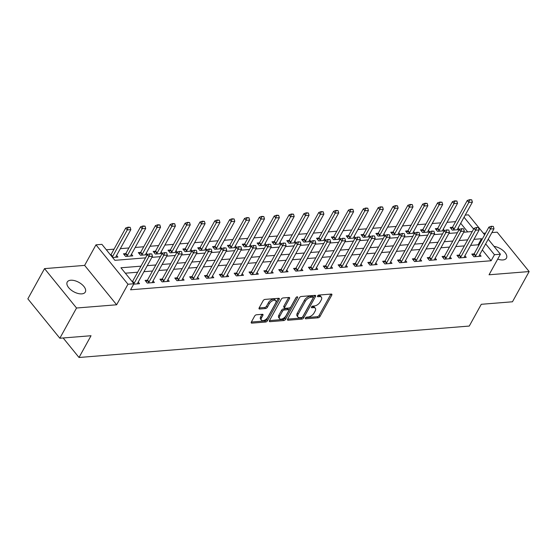 <?xml version="1.0" encoding="UTF-8"?>
<svg xmlns="http://www.w3.org/2000/svg" width="557" height="557" viewBox="0 0 557 557"><rect width="100%" height="100%" fill="white"/><g stroke="black" fill="none" stroke-linecap="round" stroke-linejoin="round"><path stroke-width="0.84" d="M305.41 318.033A1.107 0.585 140.9 0 0 305.368 318.667A1.107 0.585 140.9 0 0 305.765 318.799L318.158 317.796A1.587 0.836 140.9 0 0 319.976 316.515L331.77 295.154A1.587 0.836 140.9 0 0 331.833 294.249A1.587 0.836 140.9 0 0 331.262 294.061L318.869 295.064A1.107 0.585 140.9 0 0 317.594 295.955A1.107 0.585 140.9 0 0 317.553 296.589A1.107 0.585 140.9 0 0 317.956 296.721L319.558 296.596A5.069 2.674 140.9 0 1 321.396 297.194A5.069 2.674 140.9 0 1 321.194 300.091L320.205 301.873A5.069 2.674 140.9 0 1 314.378 305.967L312.776 306.099A1.107 0.585 140.9 0 0 311.502 306.998A1.107 0.585 140.9 0 0 311.46 307.631A1.107 0.585 140.9 0 0 311.857 307.756L313.466 307.631A5.069 2.674 140.9 0 1 315.304 308.23A5.069 2.674 140.9 0 1 315.102 311.126L314.113 312.909A5.069 2.674 140.9 0 1 308.286 317.003L306.684 317.135A1.107 0.585 140.9 0 0 305.41 318.033M81.809 293.866A10.325 5.347 28.9 0 0 85.318 292.042A10.325 5.347 28.9 0 0 81.663 284.251A10.325 5.347 28.9 0 0 70.739 280.234A10.325 5.347 28.9 0 0 67.23 282.058A10.325 5.347 28.9 0 0 70.885 289.849A10.325 5.347 28.9 0 0 81.809 293.866M497.714 259.102A10.325 5.347 28.9 0 0 502.943 259.938A10.325 5.347 28.9 0 0 506.452 258.121A10.325 5.347 28.9 0 0 503.758 251.165A10.325 5.347 28.9 0 0 494.031 246.389M256.485 314.775A1.587 0.836 140.9 0 0 254.66 316.049L251.353 322.043A1.587 0.836 140.9 0 0 251.291 322.949A1.587 0.836 140.9 0 0 251.868 323.137L265.626 322.03A1.587 0.836 140.9 0 0 267.444 320.748L279.238 299.387A1.587 0.836 140.9 0 0 279.301 298.482A1.587 0.836 140.9 0 0 278.73 298.294L264.965 299.401A1.587 0.836 140.9 0 0 263.148 300.683L259.151 307.924A1.587 0.836 140.9 0 0 259.089 308.829A1.587 0.836 140.9 0 0 259.659 309.017L265.55 308.543A1.587 0.836 140.9 0 0 267.374 307.262L269.351 303.669A4.24 2.235 140.9 0 1 272.665 300.683A4.24 2.235 140.9 0 1 275.764 300.745A4.24 2.235 140.9 0 1 275.59 303.168L267.826 317.232A4.24 2.235 140.9 0 1 264.519 320.219A4.24 2.235 140.9 0 1 261.421 320.157A4.24 2.235 140.9 0 1 261.588 317.734L262.883 315.387A1.587 0.836 140.9 0 0 262.946 314.482A1.587 0.836 140.9 0 0 262.375 314.294L256.485 314.775M59.843 338.238L27.85 298.844L44.539 268.62L76.532 308.014L59.843 338.238L91.028 335.732L79.017 357.49L469.266 326.061L481.283 304.296L512.461 301.783L529.15 271.558L489.053 274.782L500.402 254.229L494.463 254.709L491.128 260.753L130.575 289.793L133.91 283.75L127.971 284.23L95.978 244.836L101.917 244.356L114.888 260.328L145.565 257.856M76.532 308.014L116.629 304.783L127.971 284.23M287.621 319.126A1.587 0.836 140.9 0 0 287.558 320.031A1.587 0.836 140.9 0 0 288.129 320.219L301.887 319.112A1.587 0.836 140.9 0 0 303.711 317.831L315.506 296.463A1.587 0.836 140.9 0 0 315.568 295.558A1.587 0.836 140.9 0 0 314.99 295.37L301.233 296.484A1.587 0.836 140.9 0 0 299.415 297.765L287.621 319.126L301.024 318.047A1.587 0.836 140.9 0 0 302.848 316.766L314.642 295.405L315.506 296.463M283.757 320.567L269.999 321.674A1.587 0.836 140.9 0 1 269.421 321.486A1.587 0.836 140.9 0 1 269.484 320.588L281.278 299.22A1.587 0.836 140.9 0 1 283.102 297.939L288.992 297.466A1.587 0.836 140.9 0 1 289.563 297.654A1.587 0.836 140.9 0 1 289.501 298.559L284.718 307.227A1.587 0.836 140.9 0 0 284.655 308.125A1.587 0.836 140.9 0 0 285.226 308.313L289.132 308A1.587 0.836 140.9 0 0 290.956 306.719L295.934 297.703A1.107 0.585 140.9 0 1 296.804 296.923A1.107 0.585 140.9 0 1 297.612 296.937A1.107 0.585 140.9 0 1 297.57 297.57L285.581 319.286A1.587 0.836 140.9 0 1 283.757 320.567L282.893 319.502L269.491 320.581M529.15 271.558L497.157 232.165L491.887 232.589M491.128 260.753L482.32 249.919M478.742 245.505L478.157 244.788L470.63 245.393M464.329 245.902L455.779 246.584M449.485 247.092L440.935 247.781M434.634 248.29L426.084 248.979M419.783 249.487L411.233 250.177M404.932 250.685L396.382 251.374M390.081 251.875L381.531 252.565M375.23 253.073L366.687 253.762M360.386 254.27L351.836 254.96M345.535 255.468L336.985 256.157M330.684 256.666L322.134 257.355M315.833 257.856L307.283 258.545M300.982 259.054L292.432 259.743M286.138 260.251L277.588 260.941M271.287 261.449L262.737 262.138M256.436 262.646L247.886 263.336M241.585 263.837L233.035 264.526M226.734 265.035L218.184 265.724M211.89 266.232L203.34 266.921M197.039 267.43L188.489 268.119M182.188 268.627L173.638 269.316M167.337 269.818L158.787 270.507M152.486 271.015L143.936 271.705M137.642 272.213L125.346 273.202M474.091 253.901L471.786 254.089L473.951 256.749L481.081 256.178L479.765 254.556M459.24 255.099L456.942 255.287L459.1 257.947L466.23 257.369L464.914 255.754M444.389 256.297L442.091 256.478L444.249 259.144L451.379 258.566L450.063 256.944M429.538 257.494L427.24 257.675L429.398 260.342L436.528 259.764L435.212 258.142M414.687 258.685L412.389 258.873L414.554 261.532L421.677 260.961L420.361 259.339M399.842 259.882L397.538 260.07L399.703 262.73L406.833 262.159L405.51 260.537M384.991 261.08L382.687 261.268L384.852 263.927L391.982 263.35L390.666 261.734M370.14 262.277L367.843 262.458L370.001 265.125L377.131 264.547L375.815 262.925M355.289 263.475L352.992 263.656L355.15 266.323L362.28 265.745L360.964 264.122M340.438 264.666L338.141 264.853L340.306 267.513L347.429 266.942L346.113 265.32M325.587 265.863L323.29 266.051L325.455 268.711L332.578 268.14L331.262 266.518M310.743 267.061L308.439 267.249L310.604 269.908L317.734 269.33L316.418 267.715M295.892 268.258L293.595 268.439L295.753 271.106L302.883 270.528L301.567 268.906M281.041 269.456L278.744 269.637L280.902 272.296L288.032 271.725L286.716 270.103M266.19 270.646L263.893 270.834L266.058 273.494L273.181 272.923L271.865 271.301M251.339 271.844L249.042 272.032L251.207 274.692L258.33 274.121L257.014 272.498M236.495 273.041L234.191 273.229L236.356 275.889L243.486 275.311L242.17 273.696M221.644 274.239L219.347 274.42L221.505 277.087L228.635 276.509L227.319 274.886M206.793 275.437L204.496 275.618L206.654 278.277L213.784 277.706L212.468 276.084M191.942 276.627L189.645 276.815L191.803 279.475L198.933 278.904L197.617 277.282M177.091 277.825L174.794 278.013L176.959 280.672L184.082 280.101L182.766 278.479M162.247 279.022L159.943 279.21L162.108 281.87L169.237 281.292L167.922 279.677M147.396 280.22L145.099 280.401L147.257 283.067L154.386 282.49L153.071 280.867M132.545 281.417L132.044 281.452M138.22 282.065L139.535 283.687L133.687 284.161M455.598 221.644L447.048 222.334M440.747 222.842L432.197 223.531M425.896 224.039L417.346 224.729M411.045 225.237L402.495 225.926M396.201 226.434L387.651 227.117M381.35 227.625L372.8 228.314M366.499 228.823L357.949 229.512M351.648 230.02L343.098 230.709M336.797 231.218L328.247 231.907M321.946 232.408L313.403 233.098M307.102 233.606L298.552 234.295M292.251 234.803L283.701 235.493M277.4 236.001L268.85 236.69M262.549 237.198L253.999 237.888M247.698 238.389L239.148 239.078M232.854 239.587L224.304 240.276M218.003 240.784L209.453 241.473M203.152 241.982L194.602 242.671M188.301 243.179L179.751 243.869M173.45 244.37L164.9 245.059M158.606 245.567L150.056 246.257M143.755 246.765L135.205 247.454M128.904 247.962L120.354 248.652M114.053 249.16L106.317 249.78M467.699 231.907L460.702 223.301M452.472 227.284L450.167 227.472L452.333 230.132L459.149 229.581M458.139 227.938L459.365 229.442M437.621 228.481L435.316 228.669L437.482 231.329L444.298 230.779M443.295 229.136L444.514 230.64M422.77 229.679L420.472 229.867L422.631 232.527L429.447 231.977M428.444 230.333L429.67 231.837M407.919 230.877L405.621 231.058L407.78 233.724L414.596 233.174M413.593 231.524L414.819 233.035M393.068 232.074L390.77 232.255L392.936 234.915L399.752 234.372M398.742 232.722L399.968 234.225M378.224 233.265L375.919 233.453L378.085 236.112L384.901 235.562M383.891 233.919L385.117 235.423M363.373 234.462L361.068 234.65L363.234 237.31L370.05 236.76M369.047 235.117L370.266 236.621M348.522 235.66L346.224 235.848L348.383 238.507L355.199 237.957M354.196 236.314L355.415 237.818M333.671 236.857L331.373 237.038L333.532 239.705L340.348 239.155M339.345 237.505L340.571 239.016M318.82 238.055L316.522 238.236L318.688 240.896L325.504 240.352M324.494 238.702L325.72 240.206M303.969 239.245L301.671 239.433L303.837 242.093L310.653 241.543M309.643 239.9L310.869 241.404M289.125 240.443L286.82 240.631L288.986 243.291L295.802 242.741M294.799 241.097L296.018 242.601M274.274 241.641L271.976 241.829L274.135 244.488L280.951 243.938M279.948 242.295L281.167 243.799M259.423 242.838L257.125 243.019L259.284 245.686L266.1 245.136M265.097 243.486L266.323 244.996M244.572 244.036L242.274 244.217L244.432 246.876L251.249 246.333M250.246 244.683L251.472 246.187M229.721 245.226L227.423 245.414L229.588 248.074L236.405 247.524M235.395 245.881L236.621 247.385M214.877 246.424L212.572 246.612L214.737 249.271L221.554 248.721M220.551 247.078L221.77 248.582M200.026 247.621L197.728 247.802L199.886 250.469L206.703 249.919M205.7 248.276L206.919 249.78M185.175 248.819L182.877 249L185.035 251.667L191.852 251.116M190.849 249.466L192.074 250.977M170.324 250.009L168.026 250.197L170.184 252.857L177.001 252.314M175.998 250.664L177.223 252.168M155.473 251.207L153.175 251.395L155.34 254.055L162.157 253.505M161.147 251.861L162.372 253.365M140.629 252.405L138.324 252.593L140.489 255.252L147.306 254.702M146.303 253.059L147.521 254.563M125.778 253.602L123.48 253.783L125.638 256.45L132.768 255.872L131.452 254.257M110.927 254.8L110.425 254.834M116.601 255.447L117.917 257.069L112.591 257.501M63.164 337.974L79.017 357.49M116.629 304.783L84.629 265.39L44.539 268.62M84.629 265.39L95.978 244.836M465.234 215.093L468.409 214.835L484.639 234.817M485.586 233.098L483.379 233.272M140.977 266.169L120.939 267.778L133.91 283.75M482.077 239.461L481.492 238.737L473.965 239.343M467.671 239.851L459.121 240.54M452.82 241.049L444.27 241.738M437.969 242.246L429.419 242.936M423.118 243.444L414.568 244.133M408.267 244.634L399.717 245.324M393.423 245.832L384.873 246.521M378.572 247.03L370.022 247.719M363.721 248.227L355.171 248.916M348.87 249.425L340.32 250.107M334.019 250.615L325.469 251.304M319.175 251.813L310.625 252.502M304.324 253.01L295.774 253.7M289.473 254.208L280.923 254.897M274.622 255.405L266.072 256.088M259.771 256.596L251.221 257.285M244.927 257.794L236.377 258.483M230.076 258.991L221.526 259.68M215.225 260.189L206.675 260.878M200.374 261.386L191.824 262.068M185.523 262.577L176.973 263.266M170.672 263.774L162.129 264.464M155.828 264.972L147.278 265.661M494.463 254.709L485.662 243.869M488.217 239.232L500.402 254.229M473.631 229.059L464.044 217.251M151.866 257.348L160.416 256.659M166.71 256.157L175.26 255.468M181.561 254.96L190.111 254.27M196.412 253.762L204.962 253.073M211.263 252.565L219.813 251.875M226.114 251.367L234.664 250.678M240.958 250.177L249.508 249.487M255.809 248.979L264.359 248.29M270.66 247.781L279.21 247.092M285.511 246.584L294.061 245.895M300.362 245.386L308.912 244.697M315.206 244.196L323.756 243.506M330.057 242.998L338.607 242.309M344.908 241.801L353.458 241.111M359.759 240.603L368.309 239.914M374.61 239.406L383.16 238.716M389.454 238.215L398.004 237.526M404.305 237.017L412.855 236.328M419.156 235.82L427.706 235.131M434.007 234.622L442.557 233.933M448.858 233.425L457.408 232.742M463.709 232.234L472.252 231.545M478.157 244.788L481.492 238.737M315.304 308.23L314.44 307.165A5.069 2.674 140.9 0 0 312.595 306.566L313.466 307.631M311.781 306.628L312.595 306.566M321.396 297.194L320.533 296.129A5.069 2.674 140.9 0 0 318.695 295.53L319.558 296.596M317.873 295.593L318.695 295.53M305.689 317.671L317.295 316.731A1.587 0.836 140.9 0 0 319.112 315.45L330.907 294.089L331.77 295.154M301.525 317.553A1.107 0.585 140.9 0 0 302.799 316.655L313.152 297.904A1.107 0.585 140.9 0 0 313.194 297.271A1.107 0.585 140.9 0 0 312.79 297.139L311.105 297.271A5.069 2.674 140.9 0 0 305.278 301.372L298.197 314.19A5.069 2.674 140.9 0 0 297.995 317.086A5.069 2.674 140.9 0 0 299.833 317.685L301.525 317.553M313.194 297.271L312.331 296.206A1.107 0.585 140.9 0 0 311.927 296.073L312.79 297.139M297.995 317.086L297.132 316.021A5.069 2.674 140.9 0 1 297.334 313.125L304.407 300.307A5.069 2.674 140.9 0 1 310.235 296.213L311.927 296.073M289.501 298.559L288.637 297.494L283.854 306.162A1.587 0.836 140.9 0 0 283.792 307.067L284.655 308.125M296.282 297.271L284.718 318.221L285.581 319.286M279.753 316.216A4.24 2.235 140.9 0 0 279.586 318.632A4.24 2.235 140.9 0 0 282.684 318.701A4.24 2.235 140.9 0 0 285.992 315.715L288.728 310.757A1.587 0.836 140.9 0 0 288.791 309.852A1.587 0.836 140.9 0 0 288.22 309.664L284.314 309.977A1.587 0.836 140.9 0 0 282.49 311.259L279.753 316.216L278.89 315.151A4.24 2.235 140.9 0 0 278.723 317.567L279.586 318.632M288.791 309.852L287.927 308.787A1.587 0.836 140.9 0 0 287.356 308.599L288.22 309.664M278.89 315.151L281.626 310.193A1.587 0.836 140.9 0 1 283.45 308.912L287.356 308.599M282.893 319.502A1.587 0.836 140.9 0 0 284.718 318.221M261.421 320.157L260.558 319.091A4.24 2.235 140.9 0 1 260.725 316.668L262.02 314.329L262.883 315.387M275.764 300.745L274.9 299.68A4.24 2.235 140.9 0 0 271.802 299.617A4.24 2.235 140.9 0 0 268.488 302.604L269.351 303.669M259.151 307.924L264.686 307.478A1.587 0.836 140.9 0 0 266.504 306.197L268.488 302.604M251.353 322.043L264.763 320.964A1.587 0.836 140.9 0 0 266.58 319.683L278.375 298.322L279.238 299.387M457.408 229.728L457.562 229.087A1.615 0.849 -39.1 0 1 457.708 228.725L472.392 202.128L468.827 202.414L454.143 229.011A1.615 0.849 -39.1 0 1 453.885 229.387L453.321 230.055M469.941 199.97L471.723 199.831L469.676 199.65L468.827 202.414L467.274 200.499L452.59 227.096A1.615 0.849 -39.1 0 1 452.333 227.465L451.226 228.774M472.392 202.128L471.723 199.831M469.676 199.65L467.274 200.499M493.342 226.441L491.295 226.267L493.342 226.441L494.01 228.746L479.326 255.343A1.615 0.849 140.9 0 0 479.18 255.705L479.027 256.338M474.94 256.673L475.504 255.997A1.615 0.849 140.9 0 0 475.762 255.628L490.445 229.031L488.893 227.117L491.295 226.267M472.844 255.391L473.951 254.083A1.615 0.849 140.9 0 0 474.209 253.714L488.893 227.117M494.01 228.746L490.445 229.031L491.559 226.588M442.557 230.918L442.711 230.285A1.615 0.849 -39.1 0 1 442.857 229.923L457.541 203.319L453.976 203.611L439.292 230.208A1.615 0.849 -39.1 0 1 439.034 230.577L438.47 231.252M455.09 201.168L456.872 201.021L454.832 200.847L453.976 203.611L452.423 201.69L437.739 228.293A1.615 0.849 -39.1 0 1 437.482 228.662L436.375 229.971M457.541 203.319L456.872 201.021M454.832 200.847L452.423 201.69M427.706 232.116L427.86 231.482A1.615 0.849 -39.1 0 1 428.006 231.12L442.69 204.516L439.132 204.802L424.448 231.406A1.615 0.849 -39.1 0 1 424.19 231.775L423.619 232.443M440.239 202.365L442.021 202.219L439.981 202.045L439.132 204.802L437.572 202.887L422.888 229.491A1.615 0.849 -39.1 0 1 422.631 229.86L421.531 231.169M442.69 204.516L442.021 202.219M439.981 202.045L437.572 202.887M412.855 233.313L413.016 232.673A1.615 0.849 -39.1 0 1 413.162 232.311L427.846 205.714L424.281 205.999L409.597 232.603A1.615 0.849 -39.1 0 1 409.339 232.972L408.775 233.641M425.388 203.563L427.17 203.416L425.13 203.242L424.281 205.999L422.721 204.085L408.037 230.682A1.615 0.849 -39.1 0 1 407.78 231.058L406.68 232.36M427.846 205.714L427.17 203.416M425.13 203.242L422.721 204.085M478.491 227.639L476.451 227.465L478.491 227.639L479.159 229.937L464.475 256.54A1.615 0.849 140.9 0 0 464.329 256.902L464.176 257.536M460.089 257.863L460.653 257.195A1.615 0.849 140.9 0 0 460.911 256.826L475.594 230.229L474.042 228.307L476.451 227.465M457.993 256.589L459.1 255.28A1.615 0.849 140.9 0 0 459.358 254.911L474.042 228.307M479.159 229.937L475.594 230.229L476.708 227.785M463.64 228.836L461.6 228.662L463.64 228.836L464.308 231.134L449.624 257.738A1.615 0.849 140.9 0 0 449.478 258.1L449.325 258.733M445.238 259.061L445.809 258.392A1.615 0.849 140.9 0 0 446.066 258.023L460.75 231.42L459.191 229.505L461.6 228.662M443.149 257.787L444.249 256.478A1.615 0.849 140.9 0 0 444.507 256.109L459.191 229.505M464.308 231.134L460.75 231.42L461.857 228.983M448.789 230.034L446.749 229.86L448.789 230.034L449.464 232.332L434.78 258.928A1.615 0.849 140.9 0 0 434.634 259.29L434.474 259.931M430.394 260.258L430.958 259.59A1.615 0.849 140.9 0 0 431.215 259.221L445.899 232.617L444.34 230.702L446.749 229.86M428.298 258.977L429.398 257.675A1.615 0.849 140.9 0 0 429.656 257.299L444.34 230.702M449.464 232.332L445.899 232.617L447.006 230.173M398.004 234.511L398.164 233.87A1.615 0.849 -39.1 0 1 398.311 233.508L412.995 206.912L409.43 207.197L394.746 233.794A1.615 0.849 -39.1 0 1 394.488 234.17L393.924 234.838M410.537 204.753L412.319 204.614L410.279 204.433L409.43 207.197L407.87 205.282L393.186 231.879A1.615 0.849 -39.1 0 1 392.929 232.255L391.829 233.557M412.995 206.912L412.319 204.614M410.279 204.433L407.87 205.282M433.938 231.232L431.898 231.051L433.938 231.232L434.613 233.529L419.929 260.126A1.615 0.849 140.9 0 0 419.783 260.488L419.623 261.129M415.543 261.456L416.107 260.787A1.615 0.849 140.9 0 0 416.364 260.411L431.048 233.815L429.489 231.9L431.898 231.051M413.447 260.175L414.547 258.866A1.615 0.849 140.9 0 0 414.805 258.497L429.489 231.9M434.613 233.529L431.048 233.815L432.155 231.371M383.16 235.708L383.313 235.068A1.615 0.849 -39.1 0 1 383.46 234.706L398.144 208.109L394.579 208.395L379.895 234.991A1.615 0.849 -39.1 0 1 379.637 235.367L379.073 236.036M395.693 205.951L397.475 205.805L395.428 205.63L394.579 208.395L393.026 206.48L378.342 233.077A1.615 0.849 -39.1 0 1 378.085 233.446L376.978 234.755M398.144 208.109L397.475 205.805M395.428 205.63L393.026 206.48M368.309 236.899L368.462 236.265A1.615 0.849 -39.1 0 1 368.609 235.903L383.293 209.3L379.728 209.592L365.044 236.189A1.615 0.849 -39.1 0 1 364.786 236.558L364.222 237.233M380.842 207.148L382.624 207.002L380.584 206.828L379.728 209.592L378.175 207.67L363.491 234.274A1.615 0.849 -39.1 0 1 363.234 234.643L362.127 235.952M383.293 209.3L382.624 207.002M380.584 206.828L378.175 207.67M353.458 238.097L353.611 237.463A1.615 0.849 -39.1 0 1 353.758 237.101L368.442 210.497L364.884 210.783L350.2 237.386A1.615 0.849 -39.1 0 1 349.935 237.755L349.371 238.424M365.991 208.346L367.773 208.2L365.733 208.026L364.884 210.783L363.324 208.868L348.64 235.472A1.615 0.849 -39.1 0 1 348.383 235.841L347.283 237.15M368.442 210.497L367.773 208.2M365.733 208.026L363.324 208.868M338.607 239.294L338.767 238.654A1.615 0.849 -39.1 0 1 338.914 238.292L353.598 211.695L350.033 211.98L335.349 238.584A1.615 0.849 -39.1 0 1 335.091 238.953L334.527 239.621M351.14 209.536L352.922 209.397L350.882 209.223L350.033 211.98L348.473 210.066L333.789 236.662A1.615 0.849 -39.1 0 1 333.532 237.038L332.432 238.34M353.598 211.695L352.922 209.397M350.882 209.223L348.473 210.066M323.756 240.492L323.916 239.851A1.615 0.849 -39.1 0 1 324.063 239.489L338.747 212.892L335.182 213.178L320.498 239.775A1.615 0.849 -39.1 0 1 320.24 240.151L319.676 240.819M336.289 210.734L338.071 210.595L336.031 210.414L335.182 213.178L333.622 211.263L318.938 237.86A1.615 0.849 -39.1 0 1 318.681 238.229L317.581 239.538M338.747 212.892L338.071 210.595M336.031 210.414L333.622 211.263M419.094 232.422L417.047 232.248L419.094 232.422L419.762 234.72L405.078 261.324A1.615 0.849 140.9 0 0 404.932 261.686L404.779 262.319M400.692 262.653L401.256 261.978A1.615 0.849 140.9 0 0 401.513 261.609L416.197 235.012L414.645 233.091L417.047 232.248M398.596 261.372L399.703 260.063A1.615 0.849 140.9 0 0 399.961 259.694L414.645 233.091M419.762 234.72L416.197 235.012L417.311 232.568M404.243 233.62L402.203 233.446L404.243 233.62L404.911 235.917L390.227 262.521A1.615 0.849 140.9 0 0 390.081 262.883L389.928 263.517M385.841 263.844L386.405 263.176A1.615 0.849 140.9 0 0 386.662 262.807L401.346 236.21L399.794 234.288L402.203 233.446M383.745 262.57L384.852 261.261A1.615 0.849 140.9 0 0 385.11 260.892L399.794 234.288M404.911 235.917L401.346 236.21L402.46 233.766M389.392 234.817L387.352 234.643L389.392 234.817L390.06 237.115L375.376 263.719A1.615 0.849 140.9 0 0 375.23 264.074L375.077 264.714M370.99 265.041L371.554 264.373A1.615 0.849 140.9 0 0 371.818 264.004L386.502 237.4L384.943 235.486L387.352 234.643M368.901 263.767L370.001 262.458A1.615 0.849 140.9 0 0 370.259 262.089L384.943 235.486M390.06 237.115L386.502 237.4L387.609 234.963M374.541 236.015L372.501 235.834L374.541 236.015L375.216 238.312L360.532 264.909A1.615 0.849 140.9 0 0 360.386 265.271L360.226 265.912M356.146 266.239L356.71 265.571A1.615 0.849 140.9 0 0 356.967 265.202L371.651 238.598L370.092 236.683L372.501 235.834M354.05 264.958L355.15 263.656A1.615 0.849 140.9 0 0 355.408 263.28L370.092 236.683M375.216 238.312L371.651 238.598L372.758 236.154M359.69 237.212L357.65 237.031L359.69 237.212L360.365 239.51L345.681 266.107A1.615 0.849 140.9 0 0 345.535 266.469L345.375 267.109M341.295 267.437L341.859 266.768A1.615 0.849 140.9 0 0 342.116 266.392L356.8 239.795L355.241 237.881L357.65 237.031M339.199 266.155L340.299 264.847A1.615 0.849 140.9 0 0 340.557 264.478L355.241 237.881M360.365 239.51L356.8 239.795L357.907 237.352M308.905 241.689L309.065 241.049A1.615 0.849 -39.1 0 1 309.212 240.687L323.896 214.09L320.331 214.375L305.647 240.972A1.615 0.849 -39.1 0 1 305.389 241.348L304.825 242.017M321.445 211.932L323.22 211.785L321.18 211.611L320.331 214.375L318.778 212.461L304.094 239.057A1.615 0.849 -39.1 0 1 303.83 239.426L302.73 240.735M323.896 214.09L323.22 211.785M321.18 211.611L318.778 212.461M344.846 238.403L342.799 238.229L344.846 238.403L345.514 240.701L330.83 267.304A1.615 0.849 140.9 0 0 330.684 267.666L330.531 268.3M326.444 268.634L327.008 267.959A1.615 0.849 140.9 0 0 327.265 267.59L341.949 240.993L340.397 239.071L342.799 238.229M324.348 267.353L325.455 266.044A1.615 0.849 140.9 0 0 325.713 265.675L340.397 239.071M345.514 240.701L341.949 240.993L343.063 238.549M294.061 242.88L294.214 242.246A1.615 0.849 -39.1 0 1 294.361 241.884L309.044 215.28L305.48 215.573L290.796 242.17A1.615 0.849 -39.1 0 1 290.538 242.539L289.974 243.214M306.594 213.129L308.376 212.983L306.329 212.809L305.48 215.573L303.927 213.651L289.243 240.255A1.615 0.849 -39.1 0 1 288.986 240.624L287.878 241.933M309.044 215.28L308.376 212.983M306.329 212.809L303.927 213.651M329.995 239.601L327.955 239.426L329.995 239.601L330.663 241.898L315.979 268.502A1.615 0.849 140.9 0 0 315.833 268.864L315.68 269.497M311.593 269.825L312.157 269.156A1.615 0.849 140.9 0 0 312.414 268.787L327.098 242.184L325.546 240.269L327.955 239.426M309.497 268.551L310.604 267.242A1.615 0.849 140.9 0 0 310.862 266.873L325.546 240.269M330.663 241.898L327.098 242.184L328.212 239.747M279.21 244.077L279.363 243.444A1.615 0.849 -39.1 0 1 279.51 243.082L294.193 216.478L290.636 216.764L275.952 243.367A1.615 0.849 -39.1 0 1 275.687 243.736L275.123 244.405M291.743 214.327L293.525 214.18L291.485 214.006L290.636 216.764L289.076 214.849L274.392 241.453A1.615 0.849 -39.1 0 1 274.135 241.822L273.034 243.131M294.193 216.478L293.525 214.18M291.485 214.006L289.076 214.849M315.144 240.798L313.104 240.624L315.144 240.798L315.812 243.096L301.128 269.692A1.615 0.849 140.9 0 0 300.982 270.054L300.829 270.695M296.742 271.022L297.306 270.354A1.615 0.849 140.9 0 0 297.57 269.985L312.254 243.381L310.695 241.466L313.104 240.624M294.653 269.741L295.753 268.439A1.615 0.849 140.9 0 0 296.011 268.063L310.695 241.466M315.812 243.096L312.254 243.381L313.361 240.944M264.359 245.275L264.519 244.634A1.615 0.849 -39.1 0 1 264.666 244.272L279.349 217.676L275.785 217.961L261.101 244.565A1.615 0.849 -39.1 0 1 260.843 244.934L260.272 245.602M276.892 215.517L278.674 215.378L276.634 215.204L275.785 217.961L274.225 216.046L259.541 242.643A1.615 0.849 -39.1 0 1 259.284 243.019L258.183 244.321M279.349 217.676L278.674 215.378M276.634 215.204L274.225 216.046M300.293 241.996L298.253 241.815L300.293 241.996L300.968 244.293L286.284 270.89A1.615 0.849 140.9 0 0 286.138 271.252L285.978 271.893M281.891 272.22L282.462 271.551A1.615 0.849 140.9 0 0 282.719 271.182L297.403 244.579L295.844 242.664L298.253 241.815M279.802 270.939L280.902 269.637A1.615 0.849 140.9 0 0 281.16 269.261L295.844 242.664M300.968 244.293L297.403 244.579L298.51 242.135M249.508 246.473L249.668 245.832A1.615 0.849 -39.1 0 1 249.815 245.47L264.498 218.873L260.934 219.159L246.25 245.755A1.615 0.849 -39.1 0 1 245.992 246.131L245.428 246.8M262.041 216.715L263.823 216.576L261.783 216.395L260.934 219.159L259.374 217.244L244.69 243.841A1.615 0.849 -39.1 0 1 244.432 244.21L243.332 245.519M264.498 218.873L263.823 216.576M261.783 216.395L259.374 217.244M285.442 243.193L283.402 243.012L285.442 243.193L286.117 245.491L271.433 272.088A1.615 0.849 140.9 0 0 271.287 272.45L271.127 273.09M267.047 273.417L267.611 272.749A1.615 0.849 140.9 0 0 267.868 272.373L282.552 245.776L280.993 243.862L283.402 243.012M264.951 272.136L266.051 270.827A1.615 0.849 140.9 0 0 266.309 270.458L280.993 243.862M286.117 245.491L282.552 245.776L283.659 243.332M234.657 247.663L234.817 247.03A1.615 0.849 -39.1 0 1 234.963 246.667L249.647 220.071L246.083 220.356L231.399 246.953A1.615 0.849 -39.1 0 1 231.141 247.322L230.577 247.997M247.197 217.912L248.972 217.766L246.932 217.592L246.083 220.356L244.53 218.441L229.846 245.038A1.615 0.849 -39.1 0 1 229.581 245.407L228.481 246.716M249.647 220.071L248.972 217.766M246.932 217.592L244.53 218.441M270.591 244.384L268.551 244.21L270.591 244.384L271.266 246.681L256.582 273.285A1.615 0.849 140.9 0 0 256.436 273.647L256.276 274.281M252.196 274.615L252.76 273.94A1.615 0.849 140.9 0 0 253.017 273.571L267.701 246.974L266.149 245.052L268.551 244.21M250.1 273.334L251.2 272.025A1.615 0.849 140.9 0 0 251.465 271.656L266.149 245.052M271.266 246.681L267.701 246.974L268.815 244.53M219.813 248.861L219.966 248.227A1.615 0.849 -39.1 0 1 220.112 247.865L234.796 221.261L231.232 221.554L216.548 248.15A1.615 0.849 -39.1 0 1 216.29 248.519L215.726 249.195M232.346 219.11L234.128 218.964L232.081 218.79L231.232 221.554L229.679 219.632L214.995 246.236A1.615 0.849 -39.1 0 1 214.737 246.605L213.63 247.914M234.796 221.261L234.128 218.964M232.081 218.79L229.679 219.632M204.962 250.058L205.115 249.425A1.615 0.849 -39.1 0 1 205.261 249.063L219.945 222.459L216.381 222.744L201.697 249.348A1.615 0.849 -39.1 0 1 201.439 249.717L200.875 250.385M217.495 220.307L219.277 220.161L217.237 219.987L216.381 222.744L214.828 220.83L200.144 247.433A1.615 0.849 -39.1 0 1 199.886 247.802L198.786 249.111M219.945 222.459L219.277 220.161M217.237 219.987L214.828 220.83M190.111 251.256L190.271 250.615A1.615 0.849 -39.1 0 1 190.417 250.253L205.101 223.656L201.537 223.942L186.853 250.546A1.615 0.849 -39.1 0 1 186.595 250.915L186.024 251.583M202.644 221.498L204.426 221.359L202.386 221.185L201.537 223.942L199.977 222.027L185.293 248.624A1.615 0.849 -39.1 0 1 185.035 249L183.935 250.302M205.101 223.656L204.426 221.359M202.386 221.185L199.977 222.027M175.26 252.453L175.42 251.813A1.615 0.849 -39.1 0 1 175.566 251.451L190.25 224.854L186.686 225.139L172.002 251.736A1.615 0.849 -39.1 0 1 171.744 252.112L171.18 252.781M187.793 222.696L189.575 222.556L187.535 222.375L186.686 225.139L185.126 223.225L170.442 249.821A1.615 0.849 -39.1 0 1 170.184 250.19L169.084 251.499M190.25 224.854L189.575 222.556M187.535 222.375L185.126 223.225M160.409 253.644L160.569 253.01A1.615 0.849 -39.1 0 1 160.715 252.648L175.399 226.051L171.835 226.337L157.151 252.934A1.615 0.849 -39.1 0 1 156.893 253.303L156.329 253.978M172.942 223.893L174.724 223.747L172.684 223.573L171.835 226.337L170.275 224.422L155.591 251.019A1.615 0.849 -39.1 0 1 155.333 251.388L154.233 252.697M175.399 226.051L174.724 223.747M172.684 223.573L170.275 224.422M145.565 254.841L145.718 254.208A1.615 0.849 -39.1 0 1 145.864 253.846L160.548 227.242L156.983 227.535L142.3 254.131A1.615 0.849 -39.1 0 1 142.042 254.5L141.478 255.176M158.097 225.091L159.88 224.944L157.833 224.77L156.983 227.535L155.431 225.613L140.747 252.217A1.615 0.849 -39.1 0 1 140.489 252.586L139.382 253.895M160.548 227.242L159.88 224.944M157.833 224.77L155.431 225.613M130.714 256.039L130.867 255.405A1.615 0.849 -39.1 0 1 131.013 255.043L145.697 228.44L142.132 228.725L127.449 255.329A1.615 0.849 -39.1 0 1 127.191 255.698L126.627 256.366M143.246 226.288L145.029 226.142L142.989 225.968L142.132 228.725L140.58 226.81L125.896 253.414A1.615 0.849 -39.1 0 1 125.638 253.783L124.531 255.092M145.697 228.44L145.029 226.142M142.989 225.968L140.58 226.81M115.863 257.237L116.016 256.596A1.615 0.849 -39.1 0 1 116.162 256.234L130.846 229.637L127.288 229.923L112.605 256.526A1.615 0.849 -39.1 0 1 112.347 256.895L112.222 257.042M128.395 227.479L130.178 227.34L128.138 227.165L127.288 229.923L125.729 228.008L111.045 254.605A1.615 0.849 -39.1 0 1 110.787 254.981L110.662 255.127M130.846 229.637L130.178 227.34M128.138 227.165L125.729 228.008M255.747 245.581L253.7 245.407L255.747 245.581L256.415 247.879L241.731 274.483A1.615 0.849 140.9 0 0 241.585 274.845L241.432 275.478M237.345 275.806L237.909 275.137A1.615 0.849 140.9 0 0 238.166 274.768L252.85 248.164L251.298 246.25L253.7 245.407M235.249 274.531L236.356 273.222A1.615 0.849 140.9 0 0 236.614 272.853L251.298 246.25M256.415 247.879L252.85 248.164L253.964 245.728M240.896 246.779L238.856 246.605L240.896 246.779L241.564 249.076L226.88 275.673A1.615 0.849 140.9 0 0 226.734 276.035L226.581 276.676M222.494 277.003L223.058 276.335A1.615 0.849 140.9 0 0 223.315 275.966L237.999 249.362L236.447 247.447L238.856 246.605M220.405 275.722L221.505 274.42A1.615 0.849 140.9 0 0 221.763 274.044L236.447 247.447M241.564 249.076L237.999 249.362L239.113 246.925M226.045 247.976L224.005 247.795L226.045 247.976L226.72 250.274L212.036 276.871A1.615 0.849 140.9 0 0 211.89 277.233L211.73 277.873M207.643 278.201L208.214 277.532A1.615 0.849 140.9 0 0 208.471 277.156L223.155 250.559L221.595 248.645L224.005 247.795M205.554 276.92L206.654 275.618A1.615 0.849 140.9 0 0 206.912 275.242L221.595 248.645M226.72 250.274L223.155 250.559L224.262 248.116M211.194 249.167L209.154 248.993L211.194 249.167L211.869 251.472L197.185 278.068A1.615 0.849 140.9 0 0 197.039 278.43L196.879 279.071M192.799 279.398L193.363 278.73A1.615 0.849 140.9 0 0 193.62 278.354L208.304 251.757L206.744 249.842L209.154 248.993M190.703 278.117L191.803 276.808A1.615 0.849 140.9 0 0 192.061 276.439L206.744 249.842M211.869 251.472L208.304 251.757L209.411 249.313M196.343 250.365L194.302 250.19L196.343 250.365L197.018 252.662L182.334 279.266A1.615 0.849 140.9 0 0 182.188 279.628L182.028 280.262M177.948 280.596L178.512 279.92A1.615 0.849 140.9 0 0 178.769 279.551L193.453 252.955L191.893 251.033L194.302 250.19M175.852 279.315L176.952 278.006A1.615 0.849 140.9 0 0 177.217 277.637L191.893 251.033M197.018 252.662L193.453 252.955L194.56 250.511M181.498 251.562L179.451 251.388L181.498 251.562L182.167 253.86L167.483 280.463A1.615 0.849 140.9 0 0 167.337 280.825L167.184 281.459M163.097 281.786L163.661 281.118A1.615 0.849 140.9 0 0 163.918 280.749L178.602 254.145L177.049 252.23L179.451 251.388M161.001 280.512L162.108 279.203A1.615 0.849 140.9 0 0 162.365 278.834L177.049 252.23M182.167 253.86L178.602 254.145L179.716 251.708M166.647 252.76L164.607 252.586L166.647 252.76L167.316 255.057L152.632 281.654A1.615 0.849 140.9 0 0 152.486 282.016L152.333 282.657M148.246 282.984L148.81 282.315A1.615 0.849 140.9 0 0 149.067 281.946L163.751 255.343L162.198 253.428L164.607 252.586M146.157 281.703L147.257 280.401A1.615 0.849 140.9 0 0 147.514 280.025L162.198 253.428M167.316 255.057L163.751 255.343L164.865 252.899M151.796 253.957L149.756 253.776L151.796 253.957L152.472 256.255L137.788 282.852A1.615 0.849 140.9 0 0 137.635 283.214L137.482 283.854M133.84 283.659L133.965 283.513A1.615 0.849 140.9 0 0 134.223 283.137L148.907 256.54L147.347 254.626L149.756 253.776M132.281 281.745L132.406 281.591A1.615 0.849 140.9 0 0 132.663 281.222L147.347 254.626M152.472 256.255L148.907 256.54L150.014 254.096M305.32 318.242L305.765 318.799M317.504 296.171L317.956 296.721M311.412 307.206L311.857 307.756M319.112 315.45L319.976 316.515M317.295 316.731L318.158 317.796M302.848 316.766L303.711 317.831M301.024 318.047L301.887 319.112M287.489 319.426L288.129 320.219M310.235 296.213L311.105 297.271M304.407 300.307L305.278 301.372M297.334 313.125L298.197 314.19M269.358 320.888L269.999 321.674M283.854 306.162L284.718 307.227M296.985 296.853L297.57 297.57M283.45 308.912L284.314 309.977M281.626 310.193L282.49 311.259M260.725 316.668L261.588 317.734M266.504 306.197L267.374 307.262M264.686 307.478L265.55 308.543M259.019 308.23L259.659 309.017M266.58 319.683L267.444 320.748M264.763 320.964L265.626 322.03M251.228 322.35L251.868 323.137M452.333 227.465L453.885 229.387M452.59 227.096L454.143 229.011M475.762 255.628L474.209 253.714M475.504 255.997L473.951 254.083M437.482 228.662L439.034 230.577M437.739 228.293L439.292 230.208M422.631 229.86L424.19 231.775M422.888 229.491L424.448 231.406M407.78 231.058L409.339 232.972M408.037 230.682L409.597 232.603M460.911 256.826L459.358 254.911M460.653 257.195L459.1 255.28M446.066 258.023L444.507 256.109M445.809 258.392L444.249 256.478M431.215 259.221L429.656 257.299M430.958 259.59L429.398 257.675M392.929 232.255L394.488 234.17M393.186 231.879L394.746 233.794M416.364 260.411L414.805 258.497M416.107 260.787L414.547 258.866M378.085 233.446L379.637 235.367M378.342 233.077L379.895 234.991M363.234 234.643L364.786 236.558M363.491 234.274L365.044 236.189M348.383 235.841L349.935 237.755M348.64 235.472L350.2 237.386M333.532 237.038L335.091 238.953M333.789 236.662L335.349 238.584M318.681 238.229L320.24 240.151M318.938 237.86L320.498 239.775M401.513 261.609L399.961 259.694M401.256 261.978L399.703 260.063M386.662 262.807L385.11 260.892M386.405 263.176L384.852 261.261M371.818 264.004L370.259 262.089M371.554 264.373L370.001 262.458M356.967 265.202L355.408 263.28M356.71 265.571L355.15 263.656M342.116 266.392L340.557 264.478M341.859 266.768L340.299 264.847M303.83 239.426L305.389 241.348M304.094 239.057L305.647 240.972M327.265 267.59L325.713 265.675M327.008 267.959L325.455 266.044M288.986 240.624L290.538 242.539M289.243 240.255L290.796 242.17M312.414 268.787L310.862 266.873M312.157 269.156L310.604 267.242M274.135 241.822L275.687 243.736M274.392 241.453L275.952 243.367M297.57 269.985L296.011 268.063M297.306 270.354L295.753 268.439M259.284 243.019L260.843 244.934M259.541 242.643L261.101 244.565M282.719 271.182L281.16 269.261M282.462 271.551L280.902 269.637M244.432 244.21L245.992 246.131M244.69 243.841L246.25 245.755M267.868 272.373L266.309 270.458M267.611 272.749L266.051 270.827M229.581 245.407L231.141 247.322M229.846 245.038L231.399 246.953M253.017 273.571L251.465 271.656M252.76 273.94L251.2 272.025M214.737 246.605L216.29 248.519M214.995 246.236L216.548 248.15M199.886 247.802L201.439 249.717M200.144 247.433L201.697 249.348M185.035 249L186.595 250.915M185.293 248.624L186.853 250.546M170.184 250.19L171.744 252.112M170.442 249.821L172.002 251.736M155.333 251.388L156.893 253.303M155.591 251.019L157.151 252.934M140.489 252.586L142.042 254.5M140.747 252.217L142.3 254.131M125.638 253.783L127.191 255.698M125.896 253.414L127.449 255.329M110.787 254.981L112.347 256.895M111.045 254.605L112.605 256.526M238.166 274.768L236.614 272.853M237.909 275.137L236.356 273.222M223.315 275.966L221.763 274.044M223.058 276.335L221.505 274.42M208.471 277.156L206.912 275.242M208.214 277.532L206.654 275.618M193.62 278.354L192.061 276.439M193.363 278.73L191.803 276.808M178.769 279.551L177.217 277.637M178.512 279.92L176.952 278.006M163.918 280.749L162.365 278.834M163.661 281.118L162.108 279.203M149.067 281.946L147.514 280.025M148.81 282.315L147.257 280.401M134.223 283.137L132.663 281.222M133.965 283.513L132.406 281.591"/></g></svg>
